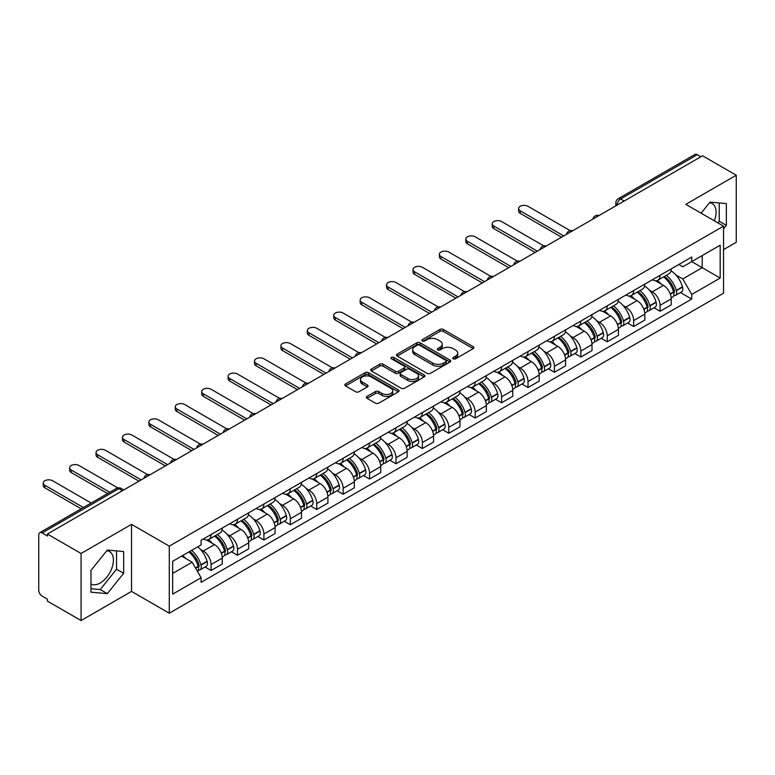 <?xml version="1.0" encoding="UTF-8"?>
<svg xmlns="http://www.w3.org/2000/svg" width="775" height="775" viewBox="0 0 775 775"><rect width="100%" height="100%" fill="white"/><g stroke="black" fill="none" stroke-linecap="round" stroke-linejoin="round"><path stroke-width="1.16" d="M453.23 358.815A1.647 0.949 0 0 0 455.564 358.815L473.215 348.614A2.354 1.356 0 0 0 473.903 347.655A2.354 1.356 0 0 0 473.215 346.696L443.31 329.433A2.354 1.356 0 0 0 439.977 329.433L422.327 339.624A1.647 0.949 0 0 0 421.842 340.293A1.647 0.949 0 0 0 422.327 340.971A1.647 0.949 0 0 0 424.652 340.971L426.938 339.644A7.518 4.34 0 0 1 437.575 339.644L440.064 341.087A7.518 4.34 0 0 1 442.263 344.158A7.518 4.34 0 0 1 440.064 347.229L437.778 348.547A1.647 0.949 0 0 0 437.294 349.215A1.647 0.949 0 0 0 437.778 349.893A1.647 0.949 0 0 0 440.103 349.893L442.389 348.576A7.518 4.34 0 0 1 453.026 348.576L455.516 350.009A7.518 4.34 0 0 1 457.725 353.08A7.518 4.34 0 0 1 455.516 356.151L453.23 357.469A1.647 0.949 0 0 0 452.755 358.137A1.647 0.949 0 0 0 453.23 358.815L453.23 357.469M709.483 202.779A18.678 10.782 -60 0 1 712.235 203.622A18.678 10.782 -60 0 1 714.327 220.827M106.785 550.734A18.678 10.782 -60 0 1 109.546 551.587A18.678 10.782 -60 0 1 112.404 566.544A18.678 10.782 -60 0 1 100.207 583.003A18.678 10.782 -60 0 1 90.975 583.992M367.03 396.393A2.354 1.356 0 0 0 366.343 397.352A2.354 1.356 0 0 0 367.03 398.311L375.42 403.165A2.354 1.356 0 0 0 378.743 403.165L398.36 391.84A2.354 1.356 0 0 0 399.048 390.881A2.354 1.356 0 0 0 398.36 389.922L368.445 372.649A2.354 1.356 0 0 0 365.122 372.649L345.514 383.974A2.354 1.356 0 0 0 344.827 384.933A2.354 1.356 0 0 0 345.514 385.892L355.647 391.743A2.354 1.356 0 0 0 358.97 391.743L367.36 386.899A2.354 1.356 0 0 0 368.048 385.94A2.354 1.356 0 0 0 367.36 384.981L362.332 382.075A6.287 3.633 0 0 1 360.491 379.508A6.287 3.633 0 0 1 364.376 376.156A6.287 3.633 0 0 1 371.225 376.941L390.92 388.314A6.287 3.633 0 0 1 392.76 390.881A6.287 3.633 0 0 1 388.876 394.233A6.287 3.633 0 0 1 382.027 393.448L378.743 391.549A2.354 1.356 0 0 0 375.42 391.549L367.03 396.393L367.03 398.311M169.279 546.152L131.527 524.355L81.075 553.486L47.382 534.033L702.557 155.775L736.25 175.227L685.798 204.348L723.55 226.145L169.279 546.152L169.279 613.209L723.55 293.202L723.55 226.145M427.103 373.327A2.354 1.356 0 0 0 430.425 373.327L450.033 362.002A2.354 1.356 0 0 0 450.721 361.043A2.354 1.356 0 0 0 450.033 360.084L420.127 342.812A2.354 1.356 0 0 0 416.805 342.812L397.188 354.136A2.354 1.356 0 0 0 396.5 355.095A2.354 1.356 0 0 0 397.188 356.054L427.103 373.327M392.121 359.164A1.647 0.949 0 0 1 393.787 359.397L393.787 357.449L424.196 375.003A2.354 1.356 0 0 1 424.884 375.962A2.354 1.356 0 0 1 424.196 376.921L404.589 388.246A2.354 1.356 0 0 1 401.266 388.246L371.351 370.973L379.74 366.168L379.74 364.211L371.351 369.055A2.354 1.356 0 0 0 370.663 370.014A2.354 1.356 0 0 0 371.351 370.973L371.351 369.055M379.74 366.168A2.354 1.356 0 0 1 383.063 366.168L383.063 364.211A2.354 1.356 0 0 0 379.74 364.211M383.063 364.211L395.202 371.215A2.354 1.356 0 0 0 398.524 371.215L404.085 367.999A2.354 1.356 0 0 0 404.773 367.04A2.354 1.356 0 0 0 404.085 366.081L391.462 358.786A1.647 0.949 0 0 1 390.978 358.118A1.647 0.949 0 0 1 391.995 357.236A1.647 0.949 0 0 1 393.787 357.449M81.075 553.486L81.075 620.542L47.382 601.09L47.382 599.133L42.141 596.101A4.786 2.761 -120 0 1 38.75 590.24L38.75 534.915A4.786 2.761 -120 0 1 39.738 532.725L116.434 488.444A4.786 2.761 60 0 1 118.827 488.686L42.141 532.958A4.786 2.761 -120 0 0 39.738 532.725M723.55 249.608L736.25 242.275L736.25 175.227M81.075 620.542L131.527 591.412L169.279 613.209M47.382 534.033L47.382 535.99L42.141 532.958M624.175 201.025L620.62 198.972A4.786 2.761 60 0 0 618.227 198.739L694.913 154.458A4.786 2.761 60 0 1 697.316 154.7L620.62 198.972A4.786 2.761 120 0 0 617.239 204.842L617.239 205.036M700.871 156.753L697.316 154.7M660.067 275.309A11.015 6.355 60 0 1 657.781 280.259L668.961 273.808A11.015 6.355 -120 0 0 671.237 268.857M649.46 290.208L652.279 291.836A11.015 6.355 60 0 1 660.067 305.321L671.237 298.869A11.015 6.355 -120 0 0 663.448 285.384L655.456 280.763M671.237 298.869L671.237 304.827L660.067 311.279L654.003 307.782M657.781 280.259A11.015 6.355 60 0 1 652.366 279.756M660.067 305.321L660.067 311.279M633.659 290.557A11.015 6.355 60 0 1 631.373 295.507L642.553 289.056A11.015 6.355 -120 0 0 644.829 284.105M627.595 323.03L633.659 326.527L644.829 320.075L644.829 314.117A11.015 6.355 -120 0 0 637.04 300.632L629.048 296.011M631.373 295.507A11.015 6.355 60 0 1 625.958 295.004M623.052 305.457L625.871 307.074A11.015 6.355 60 0 1 633.659 320.569L633.659 326.527M607.242 305.805A11.015 6.355 60 0 1 604.965 310.756L616.135 304.304A11.015 6.355 -120 0 0 618.421 299.353M601.187 338.278L607.242 341.775L618.421 335.323L618.421 329.365A11.015 6.355 -120 0 0 610.632 315.88L602.63 311.259M604.965 310.756A11.015 6.355 60 0 1 599.54 310.252M596.643 320.705L599.462 322.323A11.015 6.355 60 0 1 607.242 335.817L607.242 341.775M580.833 321.053A11.015 6.355 60 0 1 578.557 326.004L589.727 319.552A11.015 6.355 -120 0 0 592.013 314.602M574.779 353.526L580.833 357.023L592.013 350.571L592.013 344.613A11.015 6.355 -120 0 0 584.224 331.128L576.222 326.507M578.557 326.004A11.015 6.355 60 0 1 573.132 325.5M570.235 335.953L573.045 337.571A11.015 6.355 60 0 1 580.833 351.065L580.833 357.023M554.425 336.302A11.015 6.355 60 0 1 552.149 341.252L563.318 334.8A11.015 6.355 -120 0 0 565.595 329.85M548.371 368.774L554.425 372.271L565.595 365.819L565.595 359.862A11.015 6.355 -120 0 0 557.816 346.367L549.814 341.756M552.149 341.252A11.015 6.355 60 0 1 546.724 340.748M543.817 351.191L546.637 352.819A11.015 6.355 60 0 1 554.425 366.313L554.425 372.271M528.017 351.55A11.015 6.355 60 0 1 525.731 356.5L536.91 350.048A11.015 6.355 -120 0 0 539.187 345.098M521.953 384.022L528.017 387.519L539.187 381.067L539.187 375.11A11.015 6.355 -120 0 0 531.398 361.615L523.406 357.004M525.731 356.5A11.015 6.355 60 0 1 520.316 355.996M517.409 366.439L520.228 368.067A11.015 6.355 60 0 1 528.017 381.562L528.017 387.519M501.609 366.798A11.015 6.355 60 0 1 499.323 371.738L510.502 365.296A11.015 6.355 -120 0 0 512.779 360.346M495.545 399.27L501.609 402.767L512.779 396.316L512.779 390.358A11.015 6.355 -120 0 0 504.99 376.863L496.998 372.252M499.323 371.738A11.015 6.355 60 0 1 493.907 371.244M491.001 381.688L493.82 383.315A11.015 6.355 60 0 1 501.609 396.81L501.609 402.767M475.191 382.046A11.015 6.355 60 0 1 472.915 386.987L484.084 380.544A11.015 6.355 -120 0 0 486.371 375.594M469.137 414.518L475.191 418.016L486.371 411.564L486.371 405.606A11.015 6.355 -120 0 0 478.582 392.111L470.58 387.5M472.915 386.987A11.015 6.355 60 0 1 467.49 386.493M464.593 396.936L467.412 398.563A11.015 6.355 60 0 1 475.191 412.058L475.191 418.016M448.783 397.294A11.015 6.355 60 0 1 446.507 402.235L457.676 395.793A11.015 6.355 -120 0 0 459.963 390.842M442.728 429.767L448.783 433.264L459.963 426.812L459.963 420.854A11.015 6.355 -120 0 0 452.174 407.359L444.172 402.748M446.507 402.235A11.015 6.355 60 0 1 441.082 401.741M438.185 412.184L440.994 413.811A11.015 6.355 60 0 1 448.783 427.306L448.783 433.264M422.375 412.542A11.015 6.355 60 0 1 420.098 417.483L431.268 411.031A11.015 6.355 -120 0 0 433.545 406.09M416.32 445.015L422.375 448.512L433.545 442.06L433.545 436.102A11.015 6.355 -120 0 0 425.766 422.608L417.764 417.996M420.098 417.483A11.015 6.355 60 0 1 414.673 416.989M411.767 427.432L414.586 429.059A11.015 6.355 60 0 1 422.375 442.554L422.375 448.512M395.967 427.79A11.015 6.355 60 0 1 393.681 432.731L404.86 426.279A11.015 6.355 -120 0 0 407.137 421.338M389.903 460.263L395.967 463.76L407.137 457.308L407.137 451.35A11.015 6.355 -120 0 0 399.348 437.856L391.356 433.244M393.681 432.731A11.015 6.355 60 0 1 388.265 432.237M385.359 442.68L388.178 444.308A11.015 6.355 60 0 1 395.967 457.802L395.967 463.76M369.559 443.038A11.015 6.355 60 0 1 367.272 447.979L378.452 441.527A11.015 6.355 -120 0 0 380.728 436.587M363.494 475.511L369.559 479.008L380.728 472.556L380.728 466.598A11.015 6.355 -120 0 0 372.94 453.104L364.948 448.493M367.272 447.979A11.015 6.355 60 0 1 361.847 447.485M358.951 457.928L361.77 459.556A11.015 6.355 60 0 1 369.559 473.05L369.559 479.008M343.141 458.287A11.015 6.355 60 0 1 340.864 463.227L352.034 456.775A11.015 6.355 -120 0 0 354.32 451.835M337.086 490.759L343.141 494.256L354.32 487.804L354.32 481.847A11.015 6.355 -120 0 0 346.532 468.352L338.53 463.741M340.864 463.227A11.015 6.355 60 0 1 335.439 462.733M332.543 473.176L335.352 474.804A11.015 6.355 60 0 1 343.141 488.289L343.141 494.256M316.733 473.535A11.015 6.355 60 0 1 314.456 478.475L325.626 472.023A11.015 6.355 -120 0 0 327.903 467.083M310.678 506.007L316.733 509.504L327.912 503.052L327.912 497.095A11.015 6.355 -120 0 0 320.123 483.6L312.122 478.989M314.456 478.475A11.015 6.355 60 0 1 309.031 477.981M306.125 488.424L308.944 490.052A11.015 6.355 60 0 1 316.733 503.537L316.733 509.504M290.325 488.783A11.015 6.355 60 0 1 288.038 493.723L299.218 487.272A11.015 6.355 -120 0 0 301.494 482.331M284.26 521.255L290.325 524.752L301.494 518.301L301.494 512.333A11.015 6.355 -120 0 0 293.706 498.848L285.713 494.227M288.038 493.723A11.015 6.355 60 0 1 282.623 493.229M279.717 503.672L282.536 505.3A11.015 6.355 60 0 1 290.325 518.785L290.325 524.752M263.917 504.031A11.015 6.355 60 0 1 261.63 508.972L272.81 502.52A11.015 6.355 -120 0 0 275.086 497.579M257.852 536.503L263.917 540.001L275.086 533.549L275.086 527.581A11.015 6.355 -120 0 0 267.298 514.096L259.305 509.475M261.63 508.972A11.015 6.355 60 0 1 256.215 508.478M253.309 518.921L256.128 520.548A11.015 6.355 60 0 1 263.917 534.033L263.917 540.001M237.499 519.279A11.015 6.355 60 0 1 235.222 524.22L246.392 517.768A11.015 6.355 -120 0 0 248.678 512.827M231.444 551.752L237.508 555.249L248.678 548.797L248.678 542.829A11.015 6.355 -120 0 0 240.889 529.344L232.888 524.723M235.222 524.22A11.015 6.355 60 0 1 229.797 523.726M226.901 534.169L229.72 535.796A11.015 6.355 60 0 1 237.508 549.281L237.508 555.249M211.091 534.527A11.015 6.355 60 0 1 208.814 539.468L219.984 533.016A11.015 6.355 -120 0 0 222.27 528.075M205.036 567L211.091 570.497L222.27 564.045L222.27 558.077A11.015 6.355 -120 0 0 214.481 544.592L206.479 539.972M208.814 539.468A11.015 6.355 60 0 1 203.389 538.974M200.493 549.417L203.302 551.044A11.015 6.355 60 0 1 211.091 564.529L211.091 570.497M678.774 264.507L682.756 266.813L720.169 245.21L702.218 255.566L702.218 267.685L682.756 278.932L675.868 274.96M172.66 573.423L192.132 562.185L201.103 577.724L172.66 594.144L172.66 561.303L201.103 544.883L201.103 540.291L691.726 257.038L691.726 261.63L720.169 278.051L691.726 294.471L682.756 278.932M720.169 245.21L720.169 278.051M201.103 577.724L201.103 582.325L691.726 299.063L691.726 294.471M723.55 228.838L726.349 225.36L726.349 203.573L710.007 202.12L701.104 213.193M131.527 524.355L131.527 591.412M90.975 592.187L107.318 593.65L123.651 573.326L123.651 551.538L107.318 550.076L90.975 570.4L90.975 592.187M192.132 562.185L181.631 556.13M680.421 292.533L691.726 299.063M717.921 222.89L719.239 221.253L719.239 202.943M719.239 221.253L726.349 225.36M90.975 588.719L100.207 589.542L116.541 569.218L116.541 550.909M100.207 589.542L107.318 593.65M116.541 569.218L123.651 573.326M453.888 359.048L455.516 358.108A7.518 4.34 0 0 0 457.725 355.037L457.725 353.08M442.263 344.158L442.263 346.115A7.518 4.34 0 0 1 440.064 349.186L438.437 350.126M473.186 348.634L443.31 331.39A2.354 1.356 0 0 0 439.977 331.39L422.985 341.203M450.004 362.022L420.127 344.768A2.354 1.356 0 0 0 416.805 344.768L397.226 356.074M445.877 361.712A1.647 0.949 0 0 0 446.361 361.043A1.647 0.949 0 0 0 445.877 360.375L419.624 345.214A1.647 0.949 0 0 0 417.299 345.214L414.887 346.599A7.518 4.34 0 0 0 412.688 349.67A7.518 4.34 0 0 0 414.887 352.741L432.838 363.107A7.518 4.34 0 0 0 443.474 363.107L445.877 361.712L445.877 363.669A1.647 0.949 0 0 0 446.361 363L446.361 361.043M412.688 349.67L412.688 351.627A7.518 4.34 0 0 0 414.887 354.698L414.887 352.741M445.877 363.669L443.474 365.064A7.518 4.34 0 0 1 432.838 365.064L414.887 354.698M383.063 366.168L395.202 373.172A2.354 1.356 0 0 0 398.524 373.172L404.085 369.956A2.354 1.356 0 0 0 404.773 368.997L404.773 367.04M393.787 359.397L424.167 376.941M407.786 378.481A6.287 3.633 0 0 0 414.635 379.266A6.287 3.633 0 0 0 418.519 375.914A6.287 3.633 0 0 0 416.679 373.347L409.743 369.346A2.354 1.356 0 0 0 406.41 369.346L400.849 372.552A2.354 1.356 0 0 0 400.162 373.511A2.354 1.356 0 0 0 400.849 374.47L407.786 378.481L407.786 380.438A6.287 3.633 0 0 0 414.635 381.222A6.287 3.633 0 0 0 418.519 377.871L418.519 375.914M400.162 373.511L400.162 375.468A2.354 1.356 0 0 0 400.849 376.427L400.849 374.47M407.786 380.438L400.849 376.427M392.76 390.881L392.76 392.838A6.287 3.633 0 0 1 388.876 396.19A6.287 3.633 0 0 1 382.027 395.405L378.743 393.506A2.354 1.356 0 0 0 375.42 393.506L367.059 398.331M360.491 379.508L360.491 381.465A6.287 3.633 0 0 0 362.332 384.032L362.332 382.075M367.36 384.981L367.36 386.899L362.332 384.032M398.321 391.859L368.445 374.606A2.354 1.356 0 0 0 365.122 374.606L345.543 385.911M664.223 276.539A15.083 8.709 60 0 1 664.301 276.588A15.083 8.709 60 0 1 674.221 290.121L674.308 290.431A2.935 1.695 60 0 1 673.853 292.737A2.935 1.695 60 0 1 673.785 292.766M570.187 230.65L528.017 206.305A5.502 3.177 -0 0 0 522.011 205.617A5.502 3.177 -0 0 0 518.611 208.553A5.502 3.177 -0 0 0 520.228 210.8L520.228 213.348A5.502 3.177 180 0 1 518.611 211.1L518.611 208.553M663.565 276.917A18.193 10.501 60 0 1 673.562 291.933L673.649 292.243A6.045 3.488 60 0 1 672.7 296.99L671.198 297.862M673.727 295.653A6.045 3.488 -120 0 0 675.403 295.43A6.045 3.488 -120 0 0 676.362 290.683L676.275 290.373A18.193 10.501 -120 0 0 666.268 275.358M671.014 270.795A18.193 10.501 60 0 1 682.455 286.798L682.542 287.118A6.045 3.488 60 0 1 681.583 291.865L675.403 295.43M561.536 237.189L520.228 213.348M657.355 280.472A18.193 10.501 60 0 1 661.153 284.057M563.735 235.92L520.228 210.8M670.007 284.076L672.322 285.423M637.815 291.787A15.083 8.709 60 0 1 637.893 291.836A15.083 8.709 60 0 1 647.813 305.369L647.9 305.679A2.935 1.695 60 0 1 647.435 307.985A2.935 1.695 60 0 1 647.377 308.014M543.779 245.898L501.609 221.553A5.502 3.177 -0 0 0 495.603 220.865A5.502 3.177 -0 0 0 492.202 223.801A5.502 3.177 -0 0 0 493.82 226.048L493.82 228.596A5.502 3.177 180 0 1 492.202 226.348L492.202 223.801M637.157 292.165A18.193 10.501 60 0 1 647.154 307.181L647.241 307.491A6.045 3.488 60 0 1 646.282 312.238L644.781 313.11M647.319 310.901A6.045 3.488 -120 0 0 648.995 310.678A6.045 3.488 -120 0 0 649.954 305.931L649.857 305.621A18.193 10.501 -120 0 0 639.859 290.606M644.597 286.043A18.193 10.501 60 0 1 656.038 302.047L656.134 302.366A6.045 3.488 60 0 1 655.175 307.113L648.995 310.678M535.128 252.437L493.82 228.596M630.947 295.721A18.193 10.501 60 0 1 634.744 299.305M537.327 251.168L493.82 226.048M643.589 299.324L645.914 300.671M611.407 307.036A15.083 8.709 60 0 1 611.475 307.074A15.083 8.709 60 0 1 621.405 320.618L621.492 320.927A2.935 1.695 60 0 1 621.027 323.233A2.935 1.695 60 0 1 620.959 323.262M517.361 261.146L475.191 236.801A5.502 3.177 -0 0 0 469.195 236.113A5.502 3.177 -0 0 0 465.794 239.049A5.502 3.177 -0 0 0 467.412 241.296L467.412 243.844A5.502 3.177 180 0 1 465.794 241.597L465.794 239.049M610.739 307.413A18.193 10.501 60 0 1 620.746 322.429L620.833 322.739A6.045 3.488 60 0 1 619.874 327.486L618.373 328.358M620.911 326.149A6.045 3.488 -120 0 0 622.587 325.926A6.045 3.488 -120 0 0 623.536 321.179L623.449 320.869A18.193 10.501 -120 0 0 613.451 305.854M618.188 301.291A18.193 10.501 60 0 1 629.629 317.295L629.717 317.614A6.045 3.488 60 0 1 628.767 322.361L622.587 325.926M508.72 267.685L467.412 243.844M604.539 310.959A18.193 10.501 60 0 1 608.336 314.553M510.919 266.416L467.412 241.296M617.181 314.573L619.506 315.919M584.989 322.284A15.083 8.709 60 0 1 585.067 322.323A15.083 8.709 60 0 1 594.997 335.866L595.084 336.176A2.935 1.695 60 0 1 594.619 338.481A2.935 1.695 60 0 1 594.551 338.51M490.953 276.394L448.783 252.049A5.502 3.177 -0 0 0 442.787 251.362A5.502 3.177 -0 0 0 439.386 254.297A5.502 3.177 -0 0 0 440.994 256.544L440.994 259.092A5.502 3.177 180 0 1 439.386 256.835L439.386 254.297M584.331 322.662A18.193 10.501 60 0 1 594.328 337.677L594.425 337.987A6.045 3.488 60 0 1 593.466 342.734L591.964 343.606M594.502 341.397A6.045 3.488 -120 0 0 596.178 341.174A6.045 3.488 -120 0 0 597.128 336.427L597.041 336.118A18.193 10.501 -120 0 0 587.043 321.102M591.78 316.539A18.193 10.501 60 0 1 603.221 332.543L603.308 332.863A6.045 3.488 60 0 1 602.359 337.609L596.178 341.174M482.302 282.933L440.994 259.092M578.131 326.207A18.193 10.501 60 0 1 581.928 329.801M484.511 281.664L440.994 256.544M590.773 329.821L593.098 331.167M558.581 337.532A15.083 8.709 60 0 1 558.659 337.571A15.083 8.709 60 0 1 568.579 351.114L568.676 351.424A2.935 1.695 60 0 1 568.211 353.729A2.935 1.695 60 0 1 568.143 353.758M464.545 291.642L422.375 267.298A5.502 3.177 -0 0 0 416.378 266.61A5.502 3.177 -0 0 0 412.978 269.545A5.502 3.177 -0 0 0 414.586 271.793L414.586 274.34A5.502 3.177 180 0 1 412.978 272.083L412.978 269.545M557.923 337.91A18.193 10.501 60 0 1 567.92 352.925L568.007 353.235A6.045 3.488 60 0 1 567.058 357.982L565.556 358.854M568.094 356.645A6.045 3.488 -120 0 0 569.761 356.423A6.045 3.488 -120 0 0 570.72 351.676L570.632 351.366A18.193 10.501 -120 0 0 560.635 336.35M565.372 331.787A18.193 10.501 60 0 1 576.813 347.791L576.9 348.111A6.045 3.488 60 0 1 575.941 352.858L569.761 356.423M455.894 298.181L414.586 274.34M551.713 341.455A18.193 10.501 60 0 1 555.52 345.049M458.093 296.912L414.586 271.793M564.365 345.069L566.68 346.415M532.173 352.78A15.083 8.709 60 0 1 532.251 352.819A15.083 8.709 60 0 1 542.171 366.362L542.258 366.672A2.935 1.695 60 0 1 541.803 368.978A2.935 1.695 60 0 1 541.735 369.007M438.137 306.89L395.967 282.546A5.502 3.177 -0 0 0 389.961 281.858A5.502 3.177 -0 0 0 386.56 284.793A5.502 3.177 -0 0 0 388.178 287.041L388.178 289.579A5.502 3.177 180 0 1 386.56 287.331L386.56 284.793M531.514 353.158A18.193 10.501 60 0 1 541.512 368.173L541.599 368.483A6.045 3.488 60 0 1 540.65 373.23L539.138 374.102M541.677 371.893A6.045 3.488 -120 0 0 543.352 371.671A6.045 3.488 -120 0 0 544.312 366.924L544.224 366.614A18.193 10.501 -120 0 0 534.217 351.598M538.964 347.035A18.193 10.501 60 0 1 550.395 363.039L550.492 363.359A6.045 3.488 60 0 1 549.533 368.106L543.352 371.671M429.486 313.429L388.178 289.579M525.305 356.703A18.193 10.501 60 0 1 529.102 360.298M431.685 312.16L388.178 287.041M537.957 360.317L540.272 361.654M505.765 368.028A15.083 8.709 60 0 1 505.842 368.067A15.083 8.709 60 0 1 515.762 381.61L515.85 381.92A2.935 1.695 60 0 1 515.385 384.226A2.935 1.695 60 0 1 515.327 384.255M411.728 322.138L369.559 297.794A5.502 3.177 -0 0 0 363.552 297.106A5.502 3.177 -0 0 0 360.152 300.041A5.502 3.177 -0 0 0 361.77 302.289L361.77 304.827A5.502 3.177 180 0 1 360.152 302.579L360.152 300.041M505.106 368.406A18.193 10.501 60 0 1 515.104 383.422L515.191 383.732A6.045 3.488 60 0 1 514.232 388.478L512.73 389.35M515.268 387.142A6.045 3.488 -120 0 0 516.944 386.919A6.045 3.488 -120 0 0 517.903 382.172L517.807 381.862A18.193 10.501 -120 0 0 507.809 366.846M512.546 362.283A18.193 10.501 60 0 1 523.987 378.287L524.074 378.607A6.045 3.488 60 0 1 523.125 383.344L516.944 386.919M403.077 328.677L361.77 304.827M498.897 371.952A18.193 10.501 60 0 1 502.694 375.546M405.277 327.408L361.77 302.289M511.539 375.565L513.864 376.902M479.347 383.276A15.083 8.709 60 0 1 479.425 383.315A15.083 8.709 60 0 1 489.354 396.848L489.442 397.168A2.935 1.695 60 0 1 488.977 399.464A2.935 1.695 60 0 1 488.909 399.503M385.311 337.387L343.141 313.042A5.502 3.177 -0 0 0 337.144 312.354A5.502 3.177 -0 0 0 333.744 315.289A5.502 3.177 -0 0 0 335.352 317.537L335.352 320.075A5.502 3.177 180 0 1 333.744 317.827L333.744 315.289M478.688 383.654A18.193 10.501 60 0 1 488.696 398.67L488.783 398.98A6.045 3.488 60 0 1 487.824 403.727L486.322 404.598M488.86 402.39A6.045 3.488 -120 0 0 490.536 402.167A6.045 3.488 -120 0 0 491.486 397.42L491.398 397.1A18.193 10.501 -120 0 0 481.401 382.094M486.138 377.532A18.193 10.501 60 0 1 497.579 393.535L497.666 393.845A6.045 3.488 60 0 1 496.717 398.592L490.536 402.167M376.66 343.926L335.352 320.075M472.488 387.2A18.193 10.501 60 0 1 476.286 390.794M378.868 342.657L335.352 317.537M485.131 390.813L487.456 392.15M452.939 398.524A15.083 8.709 60 0 1 453.017 398.563A15.083 8.709 60 0 1 462.946 412.097L463.033 412.416A2.935 1.695 60 0 1 462.568 414.712A2.935 1.695 60 0 1 462.501 414.751M358.903 352.635L316.733 328.29A5.502 3.177 -0 0 0 310.736 327.602A5.502 3.177 -0 0 0 307.336 330.537A5.502 3.177 -0 0 0 308.944 332.785L308.944 335.323A5.502 3.177 180 0 1 307.336 333.076L307.336 330.537M452.28 398.902A18.193 10.501 60 0 1 462.278 413.918L462.375 414.228A6.045 3.488 60 0 1 461.416 418.975L459.914 419.847M462.452 417.638A6.045 3.488 -120 0 0 464.128 417.415A6.045 3.488 -120 0 0 465.077 412.668L464.99 412.348A18.193 10.501 -120 0 0 454.993 397.343M459.73 392.78A18.193 10.501 60 0 1 471.171 408.783L471.258 409.093A6.045 3.488 60 0 1 470.299 413.84L464.128 417.415M350.252 359.174L308.944 335.323M446.08 402.448A18.193 10.501 60 0 1 449.878 406.042M352.451 357.905L308.944 332.785M458.722 406.061L461.038 407.398M426.531 413.772A15.083 8.709 60 0 1 426.608 413.811A15.083 8.709 60 0 1 436.528 427.345L436.625 427.664A2.935 1.695 60 0 1 436.16 429.96A2.935 1.695 60 0 1 436.093 429.999M332.494 367.883L290.325 343.538A5.502 3.177 -0 0 0 284.318 342.85A5.502 3.177 -0 0 0 280.928 345.786A5.502 3.177 -0 0 0 282.536 348.033L282.536 350.571A5.502 3.177 180 0 1 280.928 348.324L280.928 345.786M425.872 414.15A18.193 10.501 60 0 1 435.87 429.166L435.957 429.476A6.045 3.488 60 0 1 435.007 434.223L433.506 435.095M436.034 432.886A6.045 3.488 -120 0 0 437.71 432.663A6.045 3.488 -120 0 0 438.669 427.916L438.582 427.597A18.193 10.501 -120 0 0 428.585 412.591M433.322 408.028A18.193 10.501 60 0 1 444.763 424.032L444.85 424.342A6.045 3.488 60 0 1 443.891 429.088L437.71 432.663M323.843 374.422L282.536 350.571M419.662 417.696A18.193 10.501 60 0 1 423.47 421.28M326.043 373.153L282.536 348.033M432.314 421.309L434.63 422.646M400.123 429.021A15.083 8.709 60 0 1 400.2 429.059A15.083 8.709 60 0 1 410.12 442.593L410.207 442.912A2.935 1.695 60 0 1 409.752 445.208A2.935 1.695 60 0 1 409.684 445.247M306.086 383.131L263.917 358.786A5.502 3.177 -0 0 0 257.91 358.098A5.502 3.177 -0 0 0 254.51 361.034A5.502 3.177 -0 0 0 256.128 363.281L256.128 365.819A5.502 3.177 180 0 1 254.51 363.572L254.51 361.034M399.464 429.398A18.193 10.501 60 0 1 409.462 444.414L409.549 444.724A6.045 3.488 60 0 1 408.599 449.471L407.088 450.343M409.626 448.134A6.045 3.488 -120 0 0 411.302 447.911A6.045 3.488 -120 0 0 412.261 443.164L412.174 442.845A18.193 10.501 -120 0 0 402.167 427.839M406.914 423.276A18.193 10.501 60 0 1 418.345 439.28L418.442 439.59A6.045 3.488 60 0 1 417.483 444.337L411.302 447.911M297.435 389.67L256.128 365.819M393.254 432.944A18.193 10.501 60 0 1 397.052 436.528M299.634 388.401L256.128 363.281M405.906 436.558L408.222 437.894M373.715 444.269A15.083 8.709 60 0 1 373.782 444.308A15.083 8.709 60 0 1 383.712 457.841L383.799 458.161A2.935 1.695 60 0 1 383.334 460.457A2.935 1.695 60 0 1 383.267 460.495M279.668 398.379L237.508 374.034A5.502 3.177 -0 0 0 231.502 373.347A5.502 3.177 -0 0 0 228.102 376.282A5.502 3.177 -0 0 0 229.72 378.529L229.72 381.067A5.502 3.177 180 0 1 228.102 378.82L228.102 376.282M373.056 444.647A18.193 10.501 60 0 1 383.053 459.662L383.141 459.972A6.045 3.488 60 0 1 382.182 464.719L380.68 465.591M383.218 463.382A6.045 3.488 -120 0 0 384.894 463.159A6.045 3.488 -120 0 0 385.853 458.412L385.756 458.093A18.193 10.501 -120 0 0 375.759 443.087M380.496 438.524A18.193 10.501 60 0 1 391.937 454.528L392.024 454.838A6.045 3.488 60 0 1 391.075 459.585L384.894 463.159M271.027 404.918L229.72 381.067M366.846 448.192A18.193 10.501 60 0 1 370.644 451.777M273.226 403.649L229.72 378.529M379.488 451.806L381.813 453.142M347.297 459.517A15.083 8.709 60 0 1 347.374 459.556A15.083 8.709 60 0 1 357.304 473.089L357.391 473.409A2.935 1.695 60 0 1 356.926 475.705A2.935 1.695 60 0 1 356.858 475.743M253.26 413.627L211.091 389.282A5.502 3.177 -0 0 0 205.094 388.595A5.502 3.177 -0 0 0 201.694 391.53A5.502 3.177 -0 0 0 203.302 393.778L203.302 396.316A5.502 3.177 180 0 1 201.694 394.068L201.694 391.53M346.638 459.895A18.193 10.501 60 0 1 356.645 474.91L356.733 475.22A6.045 3.488 60 0 1 355.773 479.967L354.272 480.839M356.81 478.63A6.045 3.488 -120 0 0 358.486 478.407A6.045 3.488 -120 0 0 359.435 473.661L359.348 473.341A18.193 10.501 -120 0 0 349.351 458.335M354.088 453.772A18.193 10.501 60 0 1 365.529 469.776L365.616 470.086A6.045 3.488 60 0 1 364.667 474.833L358.486 478.407M244.609 420.166L203.302 396.316M340.438 463.44A18.193 10.501 60 0 1 344.236 467.025M246.818 418.897L203.302 393.778M353.08 467.054L355.405 468.391M320.889 474.765A15.083 8.709 60 0 1 320.966 474.804A15.083 8.709 60 0 1 330.896 488.337L330.983 488.657A2.935 1.695 60 0 1 330.518 490.953A2.935 1.695 60 0 1 330.45 490.992M226.852 428.875L184.682 404.531A5.502 3.177 -0 0 0 178.686 403.843A5.502 3.177 -0 0 0 175.286 406.778A5.502 3.177 -0 0 0 176.894 409.026L176.894 411.564A5.502 3.177 180 0 1 175.286 409.316L175.286 406.778M320.23 475.143A18.193 10.501 60 0 1 330.228 490.158L330.315 490.468A6.045 3.488 60 0 1 329.365 495.215L327.864 496.087M330.402 493.878A6.045 3.488 -120 0 0 332.078 493.656A6.045 3.488 -120 0 0 333.027 488.909L332.94 488.589A18.193 10.501 -120 0 0 322.942 473.573M327.68 469.02A18.193 10.501 60 0 1 339.121 485.024L339.208 485.334A6.045 3.488 60 0 1 338.249 490.081L332.078 493.656M218.201 435.414L176.894 411.564M314.02 478.688A18.193 10.501 60 0 1 317.827 482.273M220.4 434.145L176.894 409.026M326.672 482.302L328.988 483.639M294.481 490.013A15.083 8.709 60 0 1 294.558 490.052A15.083 8.709 60 0 1 304.478 503.585L304.565 503.905A2.935 1.695 60 0 1 304.11 506.201A2.935 1.695 60 0 1 304.042 506.24M200.444 444.123L158.274 419.779A5.502 3.177 -0 0 0 152.268 419.091A5.502 3.177 -0 0 0 148.868 422.026A5.502 3.177 -0 0 0 150.486 424.274L150.486 426.812A5.502 3.177 180 0 1 148.868 424.564L148.868 422.026M293.822 490.391A18.193 10.501 60 0 1 303.819 505.407L303.907 505.717A6.045 3.488 60 0 1 302.957 510.463L301.456 511.326M303.984 509.127A6.045 3.488 -120 0 0 305.66 508.894A6.045 3.488 -120 0 0 306.619 504.147L306.532 503.837A18.193 10.501 -120 0 0 296.525 488.822M301.272 484.268A18.193 10.501 60 0 1 312.713 500.272L312.8 500.582A6.045 3.488 60 0 1 311.841 505.329L305.66 508.894M191.793 450.662L150.486 426.812M287.612 493.937A18.193 10.501 60 0 1 291.41 497.521M193.992 449.393L150.486 424.274M300.264 497.55L302.579 498.887M268.073 505.261A15.083 8.709 60 0 1 268.15 505.3A15.083 8.709 60 0 1 278.07 518.833L278.157 519.143A2.935 1.695 60 0 1 277.692 521.449A2.935 1.695 60 0 1 277.634 521.488M174.036 459.372L131.866 435.027A5.502 3.177 -0 0 0 125.86 434.339A5.502 3.177 -0 0 0 122.46 437.274A5.502 3.177 -0 0 0 124.078 439.522L124.078 442.06A5.502 3.177 180 0 1 122.46 439.812L122.46 437.274M267.414 505.639A18.193 10.501 60 0 1 277.411 520.655L277.498 520.965A6.045 3.488 60 0 1 276.539 525.712L275.038 526.574M277.576 524.375A6.045 3.488 -120 0 0 279.252 524.142A6.045 3.488 -120 0 0 280.211 519.395L280.114 519.085A18.193 10.501 -120 0 0 270.117 504.07M274.863 499.517A18.193 10.501 60 0 1 286.295 515.52L286.392 515.83A6.045 3.488 60 0 1 285.433 520.577L279.252 524.142M165.385 465.911L124.078 442.06M261.204 509.185A18.193 10.501 60 0 1 265.002 512.769M167.584 464.642L124.078 439.522M273.846 512.798L276.171 514.135M241.664 520.5A15.083 8.709 60 0 1 241.732 520.548A15.083 8.709 60 0 1 251.662 534.082L251.749 534.392A2.935 1.695 60 0 1 251.284 536.697A2.935 1.695 60 0 1 251.216 536.736M147.618 474.62L105.448 450.275A5.502 3.177 -0 0 0 99.452 449.587A5.502 3.177 -0 0 0 96.052 452.522A5.502 3.177 -0 0 0 97.669 454.77L97.669 457.308A5.502 3.177 180 0 1 96.052 455.061L96.052 452.522M240.996 520.887A18.193 10.501 60 0 1 251.003 535.903L251.09 536.213A6.045 3.488 60 0 1 250.131 540.96L248.63 541.822M251.168 539.623A6.045 3.488 -120 0 0 252.844 539.39A6.045 3.488 -120 0 0 253.793 534.643L253.706 534.333A18.193 10.501 -120 0 0 243.708 519.318M248.446 514.755A18.193 10.501 60 0 1 259.887 530.768L259.974 531.078A6.045 3.488 60 0 1 259.024 535.825L252.844 539.39M138.977 481.159L97.669 457.308M234.796 524.433A18.193 10.501 60 0 1 238.593 528.017M141.176 479.89L97.669 454.77M247.438 528.046L249.763 529.383M215.247 535.748A15.083 8.709 60 0 1 215.324 535.796A15.083 8.709 60 0 1 225.254 549.33L225.341 549.64A2.935 1.695 60 0 1 224.876 551.945A2.935 1.695 60 0 1 224.808 551.984M117.829 487.911L79.04 465.523A5.502 3.177 -0 0 0 73.044 464.826A5.502 3.177 -0 0 0 69.643 467.771A5.502 3.177 -0 0 0 71.252 470.018L71.252 472.556A5.502 3.177 180 0 1 69.643 470.309L69.643 467.771M214.588 536.135A18.193 10.501 60 0 1 224.585 551.151L224.682 551.461A6.045 3.488 60 0 1 223.723 556.208L222.222 557.07M224.76 554.871A6.045 3.488 -120 0 0 226.436 554.638A6.045 3.488 -120 0 0 227.385 549.892L227.298 549.582A18.193 10.501 -120 0 0 217.3 534.566M222.037 530.003A18.193 10.501 60 0 1 233.478 546.017L233.566 546.327A6.045 3.488 60 0 1 232.616 551.073L226.436 554.638M107.609 493.539L71.252 472.556M208.388 539.681A18.193 10.501 60 0 1 212.185 543.265M109.808 492.27L71.252 470.018M221.03 543.294L223.355 544.631M189.652 551.5A15.083 8.709 60 0 1 198.836 564.578L198.933 564.888A2.935 1.695 60 0 1 198.468 567.193A2.935 1.695 60 0 1 198.4 567.232M91.179 503.023L52.632 480.771A5.502 3.177 -0 0 0 46.636 480.074A5.502 3.177 -0 0 0 43.235 483.019A5.502 3.177 -0 0 0 44.843 485.266L44.843 487.804A5.502 3.177 180 0 1 43.235 485.557L43.235 483.019M188.887 551.936A18.193 10.501 60 0 1 198.177 566.399L198.264 566.709A6.045 3.488 60 0 1 197.441 571.378M198.352 570.119A6.045 3.488 -120 0 0 200.018 569.887A6.045 3.488 -120 0 0 200.977 565.14L200.89 564.83A18.193 10.501 -120 0 0 191.599 550.376M197.77 546.811A18.193 10.501 60 0 1 207.07 561.265L207.157 561.575A6.045 3.488 60 0 1 206.198 566.322L200.018 569.887M81.191 508.788L44.843 487.804M182.706 555.51A18.193 10.501 60 0 1 185.777 558.513M83.4 507.518L44.843 485.266M194.622 558.542L196.937 559.879M617.404 204.939L617.239 204.842A4.786 2.761 0 0 1 615.834 202.885L615.834 205.85M237.508 549.281L248.678 542.829M263.917 534.033L275.086 527.581M290.325 518.785L301.494 512.333M316.733 503.537L327.912 497.095M343.141 488.289L354.32 481.847M369.559 473.05L380.728 466.598M395.967 457.802L407.137 451.35M422.375 442.554L433.545 436.102M448.783 427.306L459.963 420.854M475.191 412.058L486.371 405.606M501.609 396.81L512.779 390.358M528.017 381.562L539.187 375.11M554.425 366.313L565.595 359.862M580.833 351.065L592.013 344.613M607.242 335.817L618.421 329.365M633.659 320.569L644.829 314.117M211.091 564.529L222.27 558.077M203.302 551.044L214.481 544.592M229.72 535.796L240.889 529.344M256.128 520.548L267.298 514.096M282.536 505.3L293.706 498.848M308.944 490.052L320.123 483.6M335.352 474.804L346.532 468.352M361.77 459.556L372.94 453.104M388.178 444.308L399.348 437.856M414.586 429.059L425.766 422.608M440.994 413.811L452.174 407.359M467.412 398.563L478.582 392.111M493.82 383.315L504.99 376.863M520.228 368.067L531.398 361.615M546.637 352.819L557.816 346.367M573.045 337.571L584.224 331.128M599.462 322.323L610.632 315.88M625.871 307.074L637.04 300.632M652.279 291.836L663.448 285.384M598.658 215.76A4.786 2.761 120 0 0 596.537 216.981M572.241 231.008A4.786 2.761 120 0 0 570.129 232.229M545.833 246.256A4.786 2.761 120 0 0 543.721 247.477M519.424 261.504A4.786 2.761 120 0 0 517.312 262.725M493.016 276.752A4.786 2.761 120 0 0 490.895 277.973M466.598 292.001A4.786 2.761 120 0 0 464.487 293.221M440.19 307.249A4.786 2.761 120 0 0 438.078 308.469M413.782 322.497A4.786 2.761 120 0 0 411.67 323.718M387.374 337.745A4.786 2.761 120 0 0 385.262 338.966M360.966 352.993A4.786 2.761 120 0 0 358.844 354.214M334.548 368.241A4.786 2.761 120 0 0 332.436 369.462M308.14 383.489A4.786 2.761 120 0 0 306.028 384.71M281.732 398.738A4.786 2.761 120 0 0 279.62 399.958M255.324 413.986A4.786 2.761 120 0 0 253.202 415.206M228.916 429.234A4.786 2.761 120 0 0 226.794 430.454M202.498 444.482A4.786 2.761 120 0 0 200.386 445.702M176.09 459.73A4.786 2.761 120 0 0 173.978 460.951M149.682 474.978A4.786 2.761 120 0 0 147.57 476.199M122.382 490.74L118.827 488.686A4.786 2.761 120 0 1 121.22 488.444A4.786 4.786 0 0 0 116.434 488.444M455.516 358.108L455.516 356.151M437.778 349.893L437.778 348.547M440.064 349.186L440.064 347.229M422.327 340.971L422.327 339.624M439.977 331.39L439.977 329.433M443.31 331.39L443.31 329.433M473.215 348.614L473.215 346.696M397.188 356.054L397.188 354.136M416.805 344.768L416.805 342.812M420.127 344.768L420.127 342.812M450.033 362.002L450.033 360.084M432.838 365.064L432.838 363.107M443.474 365.064L443.474 363.107M395.202 373.172L395.202 371.215M398.524 373.172L398.524 371.215M404.085 369.956L404.085 367.999M424.196 376.921L424.196 375.003M375.42 393.506L375.42 391.549M378.743 393.506L378.743 391.549M382.027 395.405L382.027 393.448M345.514 385.892L345.514 383.974M365.122 374.606L365.122 372.649M368.445 374.606L368.445 372.649M398.36 391.84L398.36 389.922M670.346 294.161L673.649 292.243M676.362 290.683L682.542 287.118M676.275 290.373L682.455 286.798M670.23 293.861L674.453 291.39M643.928 309.409L647.241 307.491M649.954 305.931L656.134 302.366M649.857 305.621L656.038 302.047M647.144 307.162L648.045 306.638M643.822 309.109L647.154 307.181M617.52 324.657L620.833 322.739M623.536 321.179L629.717 317.614M623.449 320.869L629.629 317.295M620.736 322.41L621.637 321.887M617.413 324.357L620.746 322.429M591.112 339.905L594.425 337.987M597.128 336.427L603.308 332.863M597.041 336.118L603.221 332.543M590.996 339.605L595.229 337.135M564.704 355.153L568.007 353.235M570.72 351.676L576.9 348.111M570.632 351.366L576.813 347.791M564.587 354.853L568.821 352.383M538.296 370.402L541.599 368.483M544.312 366.924L550.492 363.359M544.224 366.614L550.395 363.039M541.502 368.154L542.403 367.631M538.179 370.101L541.512 368.173M511.878 385.64L515.191 383.732M517.903 382.172L524.074 378.607M517.807 381.862L523.987 378.287M515.094 383.402L515.995 382.879M511.771 385.349L515.104 383.422M485.47 400.888L488.783 398.98M491.486 397.42L497.666 393.845M491.398 397.1L497.579 393.535M488.686 398.65L489.587 398.127M485.363 400.588L488.696 398.67M459.062 416.136L462.375 414.228M465.077 412.668L471.258 409.093M464.99 412.348L471.171 408.783M458.945 415.836L463.179 413.375M432.653 431.384L435.957 429.476M438.669 427.916L444.85 424.342M438.582 427.597L444.763 424.032M435.86 429.137L436.761 428.623M432.537 431.084L435.87 429.166M406.236 446.632L409.549 444.724M412.261 443.164L418.442 439.59M412.174 442.845L418.345 439.28M409.452 444.385L410.353 443.872M406.129 446.332L409.462 444.414M379.827 461.881L383.141 459.972M385.853 458.412L392.024 454.838M385.756 458.093L391.937 454.528M383.044 459.633L383.945 459.12M379.721 461.58L383.053 459.662M353.419 477.129L356.733 475.22M359.435 473.661L365.616 470.086M359.348 473.341L365.529 469.776M356.636 474.881L357.537 474.368M353.313 476.828L356.645 474.91M327.011 492.377L330.315 490.468M333.027 488.909L339.208 485.334M332.94 488.589L339.121 485.024M326.895 492.077L331.128 489.616M300.603 507.625L303.907 505.717M306.619 504.147L312.8 500.582M306.532 503.837L312.713 500.272M300.487 507.325L304.711 504.864M274.185 522.873L277.498 520.965M280.211 519.395L286.392 515.83M280.114 519.085L286.295 515.52M277.402 520.626L278.302 520.112M274.079 522.573L277.411 520.655M247.777 538.121L251.09 536.213M253.793 534.643L259.974 531.078M253.706 534.333L259.887 530.768M250.993 535.874L251.894 535.36M247.671 537.821L251.003 535.903M221.369 553.369L224.682 551.461M227.385 549.892L233.566 546.327M227.298 549.582L233.478 546.017M224.585 551.122L225.486 550.608M221.253 553.069L224.585 551.151M195.62 568.23L198.264 566.709M200.977 565.14L207.157 561.575M200.89 564.83L207.07 561.265M195.465 567.959L199.078 565.857M599.056 215.528A4.786 4.786 0 0 0 592.914 219.073M572.648 230.776A4.786 4.786 0 0 0 566.506 234.321M546.239 246.024A4.786 4.786 0 0 0 540.097 249.569M519.831 261.272A4.786 4.786 0 0 0 513.689 264.817M493.423 276.52A4.786 4.786 0 0 0 487.272 280.066M467.005 291.768A4.786 4.786 0 0 0 460.863 295.314M440.597 307.016A4.786 4.786 0 0 0 434.455 310.562M414.189 322.264A4.786 4.786 0 0 0 408.047 325.81M387.781 337.512A4.786 4.786 0 0 0 381.639 341.058M361.373 352.761A4.786 4.786 0 0 0 355.221 356.306M334.955 368.009A4.786 4.786 0 0 0 328.813 371.554M308.547 383.257A4.786 4.786 0 0 0 302.405 386.802M282.139 398.505A4.786 4.786 0 0 0 275.997 402.051M255.731 413.753A4.786 4.786 0 0 0 249.579 417.299M229.313 429.001A4.786 4.786 0 0 0 223.171 432.547M202.905 444.249A4.786 4.786 0 0 0 196.763 447.795M176.497 459.498A4.786 4.786 0 0 0 170.355 463.043M150.088 474.746A4.786 4.786 0 0 0 143.947 478.291M123.787 489.926L121.22 488.444M618.227 198.739A4.786 4.786 0 0 0 615.834 202.885"/></g></svg>
